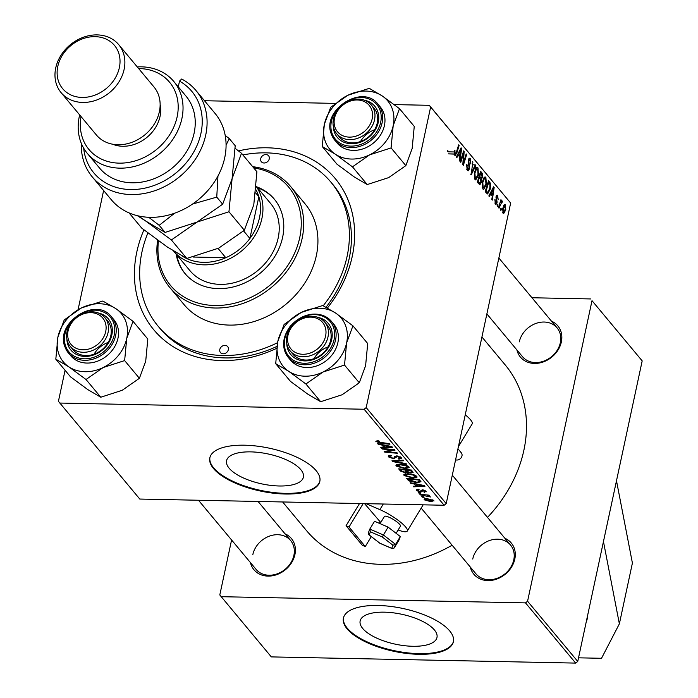 <?xml version="1.0" encoding="UTF-8"?>
<svg xmlns="http://www.w3.org/2000/svg" width="698" height="698" viewBox="0 0 698 698"><rect width="100%" height="100%" fill="white"/><g stroke="black" fill="none" stroke-linecap="round" stroke-linejoin="round"><path stroke-width="1.05" d="M587.55 615.741A88.114 34.289 12.1 0 1 587.254 618.725A88.114 34.289 12.1 0 1 586.303 621.578M592.009 300.672L642.186 360.883L592.009 300.672L527.575 601.24L577.752 661.442L603.456 541.561L619.37 623.846L601.519 658.293L578.529 657.821M577.752 661.442L575.684 663.1L525.507 602.889L527.575 601.24M231.588 539.982L219.8 594.966L271.321 656.897L575.684 663.1M449.713 630.94A56.241 21.882 -167.9 0 0 390.322 606.37A56.241 21.882 -167.9 0 0 343.425 618.105A56.241 21.882 -167.9 0 0 347.115 628.854A56.241 21.882 -167.9 0 0 406.506 653.424A56.241 21.882 -167.9 0 0 453.403 641.68A56.241 21.882 -167.9 0 0 449.713 630.94M221.144 596.694L525.507 602.889M343.503 617.774A56.241 21.882 -167.9 0 0 347.264 628.174A56.241 21.882 -167.9 0 0 406.219 652.691A56.241 21.882 -167.9 0 0 453.473 641.349M642.186 360.883L616.491 480.765L632.405 563.059L619.37 623.846M603.456 541.561L616.491 480.765M282.646 501.967L306.535 530.637A129.357 106.733 -39.8 0 0 452.112 545.225M487.492 517.393A129.357 106.733 -39.8 0 0 523.884 450.227A129.357 106.733 -39.8 0 0 505.273 365.002L481.925 336.986M285.02 533.813A24.369 20.111 140.2 0 1 294.914 554.605A24.369 20.111 140.2 0 1 272.674 575.728A24.369 20.111 140.2 0 1 250.451 562.614M504.907 538.289A24.369 20.111 140.2 0 1 514.801 559.089A24.369 20.111 140.2 0 1 492.561 580.204A24.369 20.111 140.2 0 1 470.339 567.099M551.455 321.141A24.369 20.111 140.2 0 1 561.358 341.941A24.369 20.111 140.2 0 1 539.118 363.056A24.369 20.111 140.2 0 1 516.895 349.942M531.963 297.749L590.665 298.945M486.872 313.926L522.523 356.704A22.493 18.558 -39.8 0 0 543.908 361.084A22.493 18.558 -39.8 0 0 560.328 342.718A22.493 18.558 -39.8 0 0 557.091 327.894A22.493 18.558 -39.8 0 0 535.706 323.514A22.493 18.558 -39.8 0 0 519.286 341.88M421.182 508.1L475.975 573.852A22.493 18.558 -39.8 0 0 497.351 578.232A22.493 18.558 -39.8 0 0 513.772 559.866A22.493 18.558 -39.8 0 0 510.535 545.042A22.493 18.558 -39.8 0 0 489.15 540.662A22.493 18.558 -39.8 0 0 472.738 559.028M198.476 500.248L256.079 569.367A22.493 18.558 -39.8 0 0 277.464 573.756A22.493 18.558 -39.8 0 0 293.884 555.39A22.493 18.558 -39.8 0 0 290.647 540.566A22.493 18.558 -39.8 0 0 269.262 536.186A22.493 18.558 -39.8 0 0 252.842 554.552M394.204 104.595L429.287 105.311L510.648 203.039L446.205 503.607L444.137 505.256L364.12 409.246L366.197 407.597L446.205 503.607M65.071 370.298L58.423 401.324L139.783 499.053L444.137 505.256M316.133 470.653A56.241 21.882 -167.9 0 0 256.742 446.083A56.241 21.882 -167.9 0 0 209.845 457.818A56.241 21.882 -167.9 0 0 213.536 468.567A56.241 21.882 -167.9 0 0 272.927 493.137A56.241 21.882 -167.9 0 0 319.824 481.402A56.241 21.882 -167.9 0 0 316.133 470.653M420.371 494.899L419.873 494.297L429.165 495.17L429.663 495.772L427.734 495.589L430.509 496.985L420.371 494.899L420.493 494.359M428.956 496.714L429.087 495.929M418.948 493.181L418.451 492.587L420.266 492.753L420.772 493.355L418.948 493.181L419.062 492.648M420.964 481.664L417.264 482.824L409.011 480.922L406.559 478.313L419.332 479.526L420.964 481.908M404.09 475.539L403.81 474.753L407.632 473.68L413.582 474.57L416.793 476.298L417.081 477.083L413.103 478.156L404.09 475.539L404.378 474.16M396.194 466.063L395.914 465.287L399.745 464.214L405.686 465.104L408.906 466.831L409.194 467.616L405.215 468.69L396.194 466.063L396.49 464.685M388.577 456.928L388.193 456.003L391.159 455.244L391.796 455.838L390.156 455.951L390.008 456.989L392.974 458.193L393.89 458.054L394.649 456.553L396.7 455.942L401.21 457.6L401.524 458.403L398.863 459.179L398.244 458.586L399.797 457.548L397.275 456.536L393.585 458.787L388.577 456.928L388.899 455.436M390.313 455.253L390.008 456.989M400.268 456.832L399.998 458.097L399.98 456.675M376.266 440.935L376.056 441.904L377.723 440.796L378.857 440.866L379.511 441.468L377.487 441.974L389.432 443.649L389.929 444.251L380.567 443.37L375.821 441.328M377.574 440.787L377.487 441.974M59.766 403.051L364.12 409.246M378.237 444.338L377.705 443.692L391.875 446.589L392.485 447.313L381.16 447.846L380.663 447.252L383.769 447.13L382.085 445.106L378.237 444.338L378.351 443.832M382.155 449.032L381.649 448.43L394.431 449.652L394.955 450.271L386.151 451.693L396.97 452.697L397.476 453.299L384.703 452.095L384.179 451.466L392.957 450.036L382.155 449.032L382.268 448.491M392.581 461.553L391.953 460.793L403.2 460.165L403.697 460.767L394.056 461.299L406.096 463.647L406.629 464.283L392.581 461.553L392.756 460.75M413.111 472.302L411.052 473.026L407.484 472.18L405.66 472.843L400.565 471.133L398.663 468.847L411.436 470.051L413.103 472.441M407.632 471.482L407.466 472.267M410.729 483.321L410.188 482.676L424.367 485.564L424.969 486.288L413.652 486.829L413.155 486.227L416.261 486.105L414.568 484.08L410.729 483.321L410.834 482.807M425.946 491.13L424.428 492.422L423.773 491.828L424.829 491.078L423.119 490.432L421.662 491.785L420.327 492.046L416.645 490.598L418.573 489.246L419.219 489.848L417.753 490.65L419.734 491.453L422.43 489.839L425.946 491.13L426.225 491.828M417.814 489.254L417.753 490.65M425.178 490.52L424.977 491.462L424.977 490.415M416.898 489.403L416.645 490.598L416.348 489.883M422.273 497.177L421.784 496.583L423.599 496.74L424.096 497.351L422.273 497.177L422.395 496.636M424.567 498.773L424.34 499.838L426.635 498.503L433.746 500.492L431.259 501.792L424.34 499.838L424.114 499.236M433.746 500.492L433.964 501.068M209.924 457.487A56.241 21.882 -167.9 0 0 213.684 467.887A56.241 21.882 -167.9 0 0 272.639 492.413A56.241 21.882 -167.9 0 0 319.893 481.062M481.358 182.379L479.823 184.787L477.301 182.143L480.643 171.28L482.475 173.723L482.554 177.187L481.28 179.281L481.358 182.379L480.704 182.37M487.422 193.922L485.197 191.61L488.53 180.747L490.284 183.051L490.328 188.992L487.605 193.957M494.856 202.987L496.583 202.455L496.042 196.696L497.595 195.492L498.163 199.445L497.342 196.539L496.47 197.848L497.098 202.952L495.406 204.043L494.882 199.567L496.042 203.249L494.934 203.223M497.046 195.143L497.595 195.492L496.522 195.466M497.342 196.539L496.121 196.347M496.06 204.47L495.406 204.043M498.058 204.924L497.587 206.477L497.089 205.884L497.561 204.313L498.058 204.924L497.377 204.907M501.74 202.193L499.009 208.187L498.512 207.585L500.937 199.689L501.434 200.291L500.928 201.914L502.15 200.945L502.412 201.661L501.932 202.769L501.548 202.097L500.204 202.071M448.308 153.865L455.148 154.005L456.274 152.565L458.638 144.879L459.136 145.472L456.693 153.438L454.817 155.349L454.677 150.55L455.419 154.162L448.84 153.883M455.323 155.663L454.817 155.349M458.15 155.104L456.876 157.626L456.344 156.989L461.081 147.81L461.683 148.534L459.799 161.133L459.301 160.54L459.834 157.129L458.15 155.104L457.321 155.087M510.648 203.039L430.631 107.03L366.197 407.597M505.78 209.828L503.668 213.614L503.101 213.291L502.665 208.458L504.776 204.47L505.396 204.846L505.78 209.828L505.151 209.81M501.391 208.92L500.911 210.464L500.422 209.88L500.885 208.309L501.391 208.92L500.71 208.903M472.398 161.395L472.895 161.988L471.351 172.868L475.294 164.868L475.827 165.513L471.22 174.84L470.592 174.081M466.63 169.012L469.056 168.209L468.288 160.208L469.562 158.202L470.286 158.664L470.88 164.013L469.981 160.025L468.794 160.732L469.571 168.689L468.122 170.862L467.337 170.373L466.726 164.606L467.25 165.06L467.006 166.953L468.236 169.387L466.753 169.361M469.981 160.025L468.419 159.685M462.844 155.724L460.793 162.32L460.287 161.727L463.638 150.881L464.153 151.501L463.367 163.166L466.177 153.926L466.674 154.528L463.341 165.382L462.818 164.754L463.594 153.106L462.844 155.724L462.146 155.706M490.642 194.088L489.368 196.609L488.827 195.964L493.565 186.794L494.167 187.518L492.291 200.117L491.793 199.523L492.326 196.103L490.642 194.088L489.813 194.07M486.384 184.604L483.627 189.42L482.85 188.984L482.309 181.916L484.08 177.467L485.066 176.891L485.878 177.371L486.384 184.604L485.756 184.586M478.496 175.128L475.739 179.953L474.954 179.517L474.422 172.45L476.193 168L477.179 167.424L477.982 167.904L478.496 175.128L477.86 175.119M204.497 100.73L335.171 103.391M103.618 190.51L78.063 309.72M238.463 150.908A118.102 97.45 140.2 0 1 352.246 256.375A118.102 97.45 140.2 0 1 327.441 307.975M276.644 348.363A118.102 97.45 140.2 0 1 136.808 251.987A118.102 97.45 140.2 0 1 143.928 229.843M430.631 107.03L429.287 105.311M147.915 232.914A112.483 92.808 -39.8 0 0 158.114 326.193L160.156 328.627A112.483 92.808 -39.8 0 0 276.905 346.426M326.045 307.207A112.483 92.808 -39.8 0 0 349.148 258.705A112.483 92.808 -39.8 0 0 332.972 184.604L330.931 182.169A112.483 92.808 -39.8 0 0 266.243 152.862A112.483 92.808 -39.8 0 0 242.887 154.939M229.145 468.21A39.297 15.286 -167.9 0 0 270.632 485.372A39.297 15.286 -167.9 0 0 303.403 477.17A39.297 15.286 -167.9 0 0 300.821 469.667A39.297 15.286 -167.9 0 0 259.324 452.496A39.297 15.286 -167.9 0 0 226.562 460.697A39.297 15.286 -167.9 0 0 229.145 468.21M374.625 129.758A22.493 18.558 -39.8 0 0 360.526 141.519M108.19 342.43A22.493 18.558 -39.8 0 0 94.082 354.183M328.077 346.915A22.493 18.558 -39.8 0 0 313.969 358.667M504.122 204.819L505.396 204.846M502.604 212.201L503.337 212.218L505.291 209.226L505.151 205.901L503.555 205.683M505.151 205.901L503.188 208.911L503.642 212.384L502.647 212.358M502.577 208.903L503.188 208.911M472.511 164.815L475.294 164.868M466.639 165.042L467.25 165.06M466.569 165.417L467.163 165.435M466.412 166.935L467.006 166.953M468.882 158.638L470.286 158.664M468.201 160.714L468.794 160.732M468.122 161.997L468.759 162.006M468.925 168.672L469.571 168.689M463.446 151.483L464.153 151.501M462.914 163.149L463.367 163.166M465.994 154.511L466.674 154.528M462.957 153.089L463.594 153.106M460.715 148.517L461.683 148.534M460.13 151.326L458.717 154.049L460.061 155.663L461.038 149.389L460.13 151.326L459.275 151.309M457.871 154.031L458.717 154.049M460.279 149.372L461.038 149.389M458.595 155.637L460.061 155.663M447.566 151.44L447.846 150.41L448.107 151.832L454.939 151.972M454.555 150.977L455.209 150.995M458.455 145.463L459.136 145.472M455.986 153.42L456.693 153.438M500.763 200.274L501.434 200.291M500.257 201.905L500.928 201.914M501.103 201.635L502.412 201.661M500.178 202.167L501.321 202.184M494.795 199.986L495.406 200.003M495.973 197.08L496.575 197.098M495.912 197.839L496.47 197.848M496.566 201.085L497.185 201.094M496.426 202.944L497.098 202.952M493.207 187.5L494.167 187.518M492.614 190.31L491.2 193.032L492.552 194.646L493.521 188.364L492.614 190.31L491.758 190.292M490.354 193.014L491.2 193.032M492.762 188.347L493.521 188.364M491.078 194.611L492.552 194.646M488.975 183.024L490.284 183.051M489.699 188.975L490.328 188.992M488.644 182.614L486.087 190.938L487.719 192.412L489.848 188.32L489.935 184.42L488.644 182.614L487.963 182.606M485.407 190.92L486.087 190.938M485.25 191.671L486.715 191.697M484.203 177.336L485.878 177.371M485.564 178.732L484.281 178.836L482.798 182.562L483.182 187.64L483.697 187.928L485.921 183.879L485.564 178.732L483.26 178.819M482.187 182.553L482.798 182.562M482.213 187.622L483.182 187.64M481.21 173.697L482.475 173.723M481.908 177.17L482.554 177.187M480.529 179.273L481.28 179.281M480.748 173.148L479.709 176.533L481.419 177.973L482.048 176.646L481.594 174.168L480.076 173.139M479.029 176.524L479.709 176.533M479.43 177.929L481.027 177.964M479.474 177.99L481.419 177.973M478.645 177.789L479.317 177.807L478.191 181.471L479.954 183.208L478.165 183.173M477.511 181.454L478.191 181.471M478.078 183.068L479.622 183.103L480.878 181.759L480.364 179.054L479.317 177.807M474.614 167.965L476.193 168M476.315 167.869L477.982 167.904M477.676 169.265L476.385 169.37L474.902 173.095L475.286 178.173L475.809 178.461L478.034 174.413L477.676 169.265L475.373 169.352M474.3 173.087L474.902 173.095M474.326 178.156L475.286 178.173M393.009 439.766L393.672 440.569M381.3 447.226L381.16 447.846M384.057 445.813L383.769 447.13M382.19 444.609L382.085 445.106M387.966 446.319L383.76 445.455L385.104 447.069L390.801 446.842L387.966 446.319L388.071 445.813M383.865 444.949L383.76 445.455M390.897 446.388L390.801 446.842M378.543 440.839L378.421 441.389M390.592 436.869L391.325 437.751M380.689 442.82L380.567 443.37M386.282 451.091L386.151 451.693M384.86 451.344L384.703 452.095M393.061 449.521L392.957 450.036M399.265 458.542L399.125 459.188M398.994 458.586L398.863 459.179M397.389 455.977L397.275 456.536M396.56 455.942L396.385 456.736M393.724 458.115L393.585 458.787M394.196 460.671L394.056 461.299M405.337 468.105L405.215 468.69M405.154 465.549L400.172 464.807L397.633 466.142L404.857 468.105L407.492 466.788L405.154 465.549L405.276 464.981M400.303 464.231L400.172 464.807M407.676 465.898L407.676 467.32L407.955 466.055M397.712 464.336L397.633 466.142M400.853 469.815L400.565 471.133M411.192 472.389L411.052 473.026M405.791 472.232L405.66 472.843M410.441 470.513L406.463 470.138L408.566 472.075L410.511 472.433L411.288 471.525L410.564 469.972M406.576 469.597L406.463 470.138M411.567 470.216L411.619 472.118L411.933 470.653M404.971 469.998L400.661 469.588L402.135 471.281L405.198 472.249L406.018 471.255L405.084 469.457M400.774 469.047L400.661 469.588M406.376 469.58L406.018 471.255L406.349 471.944L406.681 470.391M413.233 477.572L413.103 478.156M413.05 475.015L408.068 474.274L405.521 475.608L412.745 477.572L415.38 476.254L413.05 475.015L413.172 474.457M408.19 473.706L408.068 474.274M415.572 475.364L415.572 476.795L415.842 475.521M405.599 473.802L405.521 475.608M413.783 486.209L413.652 486.829M416.54 484.796L416.261 486.105M414.682 483.592L414.568 484.08M420.449 485.293L416.244 484.438L417.587 486.052L423.285 485.817L420.449 485.293L420.554 484.787M416.348 483.932L416.244 484.438M423.389 485.363L423.285 485.817M408.286 478.479L407.964 480.006M417.387 482.239L417.264 482.824M409.237 479.875L409.011 480.922M418.338 479.98L408.548 479.055L409.185 479.814L416.846 482.231L419.472 481.585L418.451 479.439M408.662 478.514L408.548 479.055M419.795 480.084L419.463 481.664L419.803 480.093M424.567 491.758L424.428 492.422M423.232 489.9L423.119 490.432M422.595 489.839L422.465 490.476M422.072 489.839L421.662 491.785M420.493 491.27L420.327 492.046M427.848 495.048L427.734 495.589M429.122 495.938L429.008 496.461M431.381 501.199L431.259 501.792M432.935 499.838L432.743 500.728L427.263 499.096L425.431 499.864L430.771 501.208L432.638 500.44L432.786 499.751M427.385 498.529L427.263 499.096M425.536 498.538L425.431 499.864M434.4 629.954A39.297 15.286 -167.9 0 0 392.904 612.783A39.297 15.286 -167.9 0 0 360.142 620.984A39.297 15.286 -167.9 0 0 362.724 628.488A39.297 15.286 -167.9 0 0 404.212 645.659A39.297 15.286 -167.9 0 0 436.983 637.457A39.297 15.286 -167.9 0 0 434.4 629.954M265.886 154.555A4.685 3.865 -39.8 0 0 261.349 157.129A4.685 3.865 -39.8 0 0 261.375 161.77A4.685 3.865 -39.8 0 0 264.071 162.992A4.685 3.865 -39.8 0 0 268.617 160.418A4.685 3.865 -39.8 0 0 268.582 155.776A4.685 3.865 -39.8 0 0 265.886 154.555M224.974 345.362A4.685 3.865 -39.8 0 0 220.437 347.936A4.685 3.865 -39.8 0 0 220.472 352.586A4.685 3.865 -39.8 0 0 223.168 353.807A4.685 3.865 -39.8 0 0 227.705 351.225A4.685 3.865 -39.8 0 0 227.67 346.583A4.685 3.865 -39.8 0 0 224.974 345.362M176.105 254.072A58.117 47.953 -39.8 0 0 184.961 273.485A58.117 47.953 -39.8 0 0 218.387 288.623A58.117 47.953 -39.8 0 0 274.672 256.69A58.117 47.953 -39.8 0 0 274.253 199.07A58.117 47.953 -39.8 0 0 256.759 186.863M176.786 254.892A58.117 47.953 -39.8 0 0 185.31 273.886M158.49 240.81A76.859 63.422 -39.8 0 0 214.766 305.506A76.859 63.422 -39.8 0 0 298.57 242.319A76.859 63.422 -39.8 0 0 253.653 167.852M252.676 166.682A78.734 64.966 140.2 0 1 290.769 186.68A78.734 64.966 140.2 0 1 291.345 264.751A78.734 64.966 140.2 0 1 215.08 308.01A78.734 64.966 140.2 0 1 169.797 287.497A78.734 64.966 140.2 0 1 157.643 240.199M169.797 287.497L184.036 304.59A78.734 64.966 -39.8 0 0 229.319 325.094A78.734 64.966 -39.8 0 0 305.584 281.835A78.734 64.966 -39.8 0 0 305.009 203.772L290.769 186.68M158.114 326.193A112.483 92.808 -39.8 0 0 222.81 355.491A112.483 92.808 -39.8 0 0 277.551 342.701M323.235 305.75A112.483 92.808 -39.8 0 0 330.931 182.169M256.323 186.34L270.615 203.484A52.49 43.311 140.2 0 1 270.99 255.529A52.49 43.311 140.2 0 1 220.149 284.374A52.49 43.311 140.2 0 1 189.961 270.693L173.689 251.167A52.49 43.311 140.2 0 1 173.636 251.106M274.593 199.48A58.117 47.953 -39.8 0 0 257.431 187.675M349.358 137.122A20.626 17.014 -39.8 0 0 372.147 118.939A20.626 17.014 -39.8 0 0 357.315 99.98A20.626 17.014 -39.8 0 0 334.525 118.171A20.626 17.014 -39.8 0 0 349.358 137.122M358.362 99.099A22.493 18.558 140.2 0 1 371.292 104.962A22.493 18.558 140.2 0 1 371.458 127.272A22.493 18.558 140.2 0 1 349.672 139.626A22.493 18.558 140.2 0 1 336.733 133.772A22.493 18.558 140.2 0 1 336.567 111.462A22.493 18.558 140.2 0 1 358.362 99.099M399.492 108.67L414.254 126.39L412.16 148.543L405.843 165.635L391.081 147.915L393.175 125.762L399.492 108.67L382.277 95.984L369.286 88.349L347.866 95.277L330.669 107.274L324.352 124.357L322.249 146.51L335.241 154.145A37.727 31.131 140.2 0 1 325.312 141.45A37.727 31.131 140.2 0 1 324.352 124.357A37.727 31.131 140.2 0 1 347.866 95.277A37.727 31.131 140.2 0 1 382.277 95.984A37.727 31.131 140.2 0 1 393.175 125.762A37.727 31.131 140.2 0 1 369.661 154.843L391.081 147.915M364.679 100.294A24.369 20.111 140.2 0 1 377.653 111.226A24.369 20.111 140.2 0 1 363.091 141.04A24.369 20.111 140.2 0 1 334.447 132.393A24.369 20.111 140.2 0 1 333.339 126.417M336.733 133.772L339.446 137.026A22.493 18.558 -39.8 0 0 366.014 138.797A22.493 18.558 -39.8 0 0 376.667 112.849A22.493 18.558 -39.8 0 0 374.006 108.216L371.292 104.962M378.054 104.29C362.646 83.141 320.827 110.258 331.471 134.409L337.16 143.064A28.121 23.2 -39.8 0 0 370.368 145.28A28.121 23.2 -39.8 0 0 383.691 112.849A28.121 23.2 -39.8 0 0 380.366 107.056L378.054 104.29A28.121 23.2 140.2 0 1 381.378 110.083A28.121 23.2 140.2 0 1 368.064 142.514A28.121 23.2 140.2 0 1 334.857 140.298A28.121 23.2 140.2 0 1 331.533 134.505M405.843 165.635L388.646 177.624L367.227 184.551L354.235 176.926L337.012 164.231L322.249 146.51M367.227 184.551L352.464 166.839L369.661 154.843A37.727 31.131 -39.8 0 1 335.241 154.145L352.464 166.839M302.801 354.279A20.626 17.014 -39.8 0 0 325.591 336.087A20.626 17.014 -39.8 0 0 310.767 317.128A20.626 17.014 -39.8 0 0 287.977 335.319A20.626 17.014 -39.8 0 0 302.801 354.279M311.805 316.255A22.493 18.558 140.2 0 1 324.745 322.11A22.493 18.558 140.2 0 1 324.91 344.419A22.493 18.558 140.2 0 1 303.115 356.783A22.493 18.558 140.2 0 1 290.176 350.92A22.493 18.558 140.2 0 1 290.019 328.61A22.493 18.558 140.2 0 1 311.805 316.255M90.88 312.652A20.626 17.014 -39.8 0 0 68.09 330.843A20.626 17.014 -39.8 0 0 82.914 349.794A20.626 17.014 -39.8 0 0 105.703 331.602A20.626 17.014 -39.8 0 0 90.88 312.652M83.228 352.298A22.493 18.558 140.2 0 1 70.289 346.435A22.493 18.558 140.2 0 1 70.132 324.134A22.493 18.558 140.2 0 1 91.918 311.77A22.493 18.558 140.2 0 1 104.857 317.634A22.493 18.558 140.2 0 1 105.014 339.935A22.493 18.558 140.2 0 1 83.228 352.298M346.618 342.91A37.727 31.131 140.2 0 1 338.364 359.81A37.727 31.131 140.2 0 1 323.104 371.99L344.524 365.063L346.618 342.91L352.944 325.826L335.721 313.132L322.729 305.506L301.309 312.425L284.112 324.422L277.795 341.514L275.701 363.667L288.693 371.292L305.907 383.987L323.104 371.99A37.727 31.131 140.2 0 1 288.693 371.292A37.727 31.131 140.2 0 1 277.795 341.514A37.727 31.131 140.2 0 1 301.309 312.425A37.727 31.131 140.2 0 1 335.721 313.132A37.727 31.131 -39.8 0 1 346.618 342.91M318.122 317.442A24.369 20.111 140.2 0 1 326.394 350.326A24.369 20.111 140.2 0 1 301.615 360.613A24.369 20.111 140.2 0 1 286.782 343.564M290.176 350.92L292.89 354.174A22.493 18.558 -39.8 0 0 325.774 350.265A22.493 18.558 -39.8 0 0 327.458 325.364L324.745 322.11M290.508 326.202A28.121 23.2 140.2 0 1 331.506 321.438C318.541 310.322 304.808 311.884 290.307 326.149C282.158 337.396 281.486 347.831 288.3 357.446L290.604 360.212A28.121 23.2 -39.8 0 0 331.707 355.326A28.121 23.2 -39.8 0 0 333.81 324.212L331.506 321.438A28.121 23.2 140.2 0 1 329.404 352.56A28.121 23.2 140.2 0 1 288.3 357.446A28.121 23.2 140.2 0 1 290.403 326.332M352.944 325.826L367.706 343.538L365.604 365.691L359.287 382.783L344.524 365.063M359.287 382.783L342.09 394.771L320.67 401.699L305.907 383.987M320.67 401.699L307.678 394.073L290.464 381.378L275.701 363.667M115.833 308.647A37.727 31.131 140.2 0 1 125.762 321.342A37.727 31.131 140.2 0 1 126.731 338.434L133.048 321.342L115.833 308.647L102.842 301.021L81.422 307.949L64.225 319.946L57.908 337.029L55.814 359.182L68.805 366.816L86.02 379.503L103.217 367.514L124.637 360.587L126.731 338.434A37.727 31.131 140.2 0 1 103.217 367.514A37.727 31.131 140.2 0 1 68.805 366.816A37.727 31.131 140.2 0 1 57.908 337.029A37.727 31.131 140.2 0 1 81.422 307.949A37.727 31.131 -39.8 0 1 115.833 308.647M98.235 312.966A24.369 20.111 140.2 0 1 111.209 323.889A24.369 20.111 140.2 0 1 96.647 353.712A24.369 20.111 140.2 0 1 68.003 345.056A24.369 20.111 140.2 0 1 66.895 339.088M70.289 346.435L73.002 349.689A22.493 18.558 -39.8 0 0 99.57 351.469A22.493 18.558 -39.8 0 0 110.223 325.521A22.493 18.558 -39.8 0 0 107.571 320.888L104.857 317.634M111.619 316.962C96.202 295.812 54.383 322.93 65.027 347.072L70.716 355.736A28.121 23.2 -39.8 0 0 103.923 357.952A28.121 23.2 -39.8 0 0 117.247 325.521A28.121 23.2 -39.8 0 0 113.922 319.728L111.619 316.962A28.121 23.2 140.2 0 1 114.943 322.755A28.121 23.2 140.2 0 1 101.62 355.186A28.121 23.2 140.2 0 1 68.413 352.97A28.121 23.2 140.2 0 1 65.088 347.176M124.637 360.587L139.399 378.299L145.716 361.215L147.81 339.062L133.048 321.342M139.399 378.299L122.202 390.295L100.782 397.223L86.02 379.503M100.782 397.223L87.791 389.597L70.577 376.903L55.814 359.182M256.306 186.549A52.49 43.311 140.2 0 1 261.89 218.544A52.49 43.311 140.2 0 1 223.587 261.392A52.49 43.311 140.2 0 1 173.689 251.167M182.728 256.375A50.614 41.767 -39.8 0 0 183.495 256.847A50.614 41.767 -39.8 0 0 225.794 257.71A50.614 41.767 -39.8 0 0 249.893 238.472A50.614 41.767 -39.8 0 0 259.499 217.689A50.614 41.767 -39.8 0 0 258.853 196.696A50.614 41.767 -39.8 0 0 256.018 189.926M243.611 230.933L249.893 238.472L258.853 196.696L255.704 192.918M193.172 257.039L225.794 257.71L218.073 248.444M92.328 176.969L111.314 199.75A67.488 55.683 -39.8 0 0 150.122 217.331A67.488 55.683 -39.8 0 0 215.49 180.25A67.488 55.683 -39.8 0 0 215.001 113.338L196.016 90.557A67.488 55.683 140.2 0 1 179.822 176.542A67.488 55.683 140.2 0 1 92.328 176.969A67.488 55.683 140.2 0 1 81.282 143.273M81.047 116.583A52.49 43.311 -39.8 0 0 119.122 163.14A52.49 43.311 -39.8 0 0 177.135 116.836A52.49 43.311 -39.8 0 0 139.391 68.579A52.49 43.311 -39.8 0 0 138.649 68.57M137.27 66.912A56.241 46.408 140.2 0 1 141.467 66.834A56.241 46.408 140.2 0 1 173.811 81.483A56.241 46.408 140.2 0 1 174.221 137.244A56.241 46.408 140.2 0 1 119.751 168.148A56.241 46.408 140.2 0 1 87.407 153.499A56.241 46.408 140.2 0 1 79.668 114.926M61.127 92.677L96.385 134.984A37.491 30.939 -39.8 0 0 117.945 144.748A37.491 30.939 -39.8 0 0 154.258 124.148A37.491 30.939 -39.8 0 0 153.988 86.98L118.73 44.663A37.491 30.939 140.2 0 1 119 81.841A37.491 30.939 140.2 0 1 82.687 102.44A37.491 30.939 140.2 0 1 61.127 92.677A37.491 30.939 140.2 0 1 60.848 55.5A37.491 30.939 140.2 0 1 97.17 34.9A37.491 30.939 140.2 0 1 118.73 44.663M82.059 97.441A33.748 27.841 -39.8 0 0 119.349 67.671A33.748 27.841 -39.8 0 0 95.085 36.654A33.748 27.841 -39.8 0 0 57.794 66.415A33.748 27.841 -39.8 0 0 82.059 97.441M112.622 144.216A33.748 27.841 -39.8 0 0 122.735 146.257A33.748 27.841 -39.8 0 0 160.139 104.613M87.407 153.499L99.613 168.139A56.241 46.408 -39.8 0 0 131.957 182.789A56.241 46.408 -39.8 0 0 186.427 151.894A56.241 46.408 -39.8 0 0 186.017 96.132L173.811 81.483M83.655 148.116A63.736 52.594 -39.8 0 0 171.289 176.507A63.736 52.594 -39.8 0 0 179.508 81.134L181.663 79.022A67.488 55.683 140.2 0 1 196.016 90.557M178.287 86.849L179.508 81.134M137.34 215.673L145.734 221.048L171.394 239.964L197.028 222.086L228.961 211.764L244.361 230.253L218.727 248.122L186.802 258.452L167.433 247.083L141.773 228.159L129.051 212.899M171.394 239.964L186.802 258.452M228.961 211.764L232.085 178.74L241.499 153.272L256.908 171.752L253.784 204.776L244.361 230.253M241.499 153.272L235.165 148.369M226.073 145.071L229.293 138.623L235.209 145.716L232.085 178.74L222.671 204.209L197.028 222.086L165.103 232.417L145.734 221.048L138.379 215.918M148.726 217.287L159.188 225.323L174.683 213.178M192.543 204.052L216.755 197.124L217.959 176.001M229.293 138.623L225.21 135.456M216.755 197.124L222.671 204.209M159.188 225.323L165.103 232.417M396.124 533.316L400.46 526.161A9.371 2.042 -148.8 0 0 397.232 522.121A9.371 2.042 -148.8 0 0 389.048 517.235A9.371 2.042 -148.8 0 0 384.424 516.45L380.07 523.64M457.958 448.797L461.308 452.819A4.685 3.865 140.2 0 1 460.942 458.019A4.685 3.865 140.2 0 1 455.593 459.825M380.759 522.505L364.565 503.633M366.084 503.668L379.895 509.636A22.493 4.895 31.2 0 1 399.544 521.362A22.493 4.895 31.2 0 1 407.283 531.056A22.493 4.895 31.2 0 1 398.148 529.974M359.514 503.537L346.06 525.742L362.332 545.269L365.272 546.534L371.275 536.631M379.328 523.326L380.017 522.183M365.272 546.534L349 527.007L346.06 525.742M349 527.007L363.169 503.607M465.243 414.804A22.493 4.895 31.2 0 1 472.188 423.869L458.429 446.589M379.921 543.236L391.752 548.349L392.939 545.217L395.583 544.388L400.32 536.561L388.114 527.121L374.547 521.258L369.809 529.084L368.308 532.949M368.448 532.661L368.814 534.729L379.869 543.28L392.171 548.593L394.222 547.965L398.959 540.139L400.32 536.561M392.939 545.217L382.251 536.954L388.114 527.121M394.222 547.965L395.583 544.388L383.377 534.947L369.809 529.084L370.385 531.824L369.198 534.956L379.878 543.219M471.656 170.94L472.267 170.949M468.48 164.239L469.344 164.257M463.289 156.718L463.847 156.727M463.071 160.531L463.603 160.54M499.297 205.038L500.004 205.046M496.051 199.087L496.714 199.105M488.103 182.134L489.717 182.169M480.207 172.703L481.856 172.738M478.741 177.458L480.512 177.501M477.65 182.553L479.116 182.579M391.238 450.245L391.089 450.96M388.402 450.716L388.245 451.44M390.077 449.233L389.964 449.791M396.377 455.942L395.993 457.731M397.162 460.505L397.022 461.169M419.332 479.526L419.053 480.843M422.334 489.839L422.098 490.947M424.227 494.708L424.105 495.266M332.117 133.527A26.995 22.275 -39.8 0 0 363.85 143.116A26.995 22.275 -39.8 0 0 379.982 110.083A26.995 22.275 -39.8 0 0 348.25 100.495A26.995 22.275 -39.8 0 0 332.117 133.527M328.217 351.548A26.995 22.275 -39.8 0 0 326.324 318.148A26.995 22.275 -39.8 0 0 290.778 326.367A26.995 22.275 -39.8 0 0 292.671 359.767A26.995 22.275 -39.8 0 0 328.217 351.548M113.538 322.755A26.995 22.275 -39.8 0 0 81.814 313.166A26.995 22.275 -39.8 0 0 65.673 346.199A26.995 22.275 -39.8 0 0 97.406 355.788A26.995 22.275 -39.8 0 0 113.538 322.755M383.307 504.017L379.895 509.636M382.251 536.954L370.385 531.824M487.719 192.412L485.834 192.378M485.023 178.426L483.47 178.391M483.697 187.928L482.292 187.902M477.179 167.424L474.902 167.38M477.135 168.96L475.574 168.925M475.809 178.461L474.404 178.435M389.746 456.326L389.973 455.27M429.034 496.601L429.174 495.955M586.495 620.662L587.35 618.227M557.091 327.894L498.861 258.024M452.304 475.172L510.535 545.042M290.647 540.566L258.059 501.469M423.163 504.829L407.283 531.056"/></g></svg>

